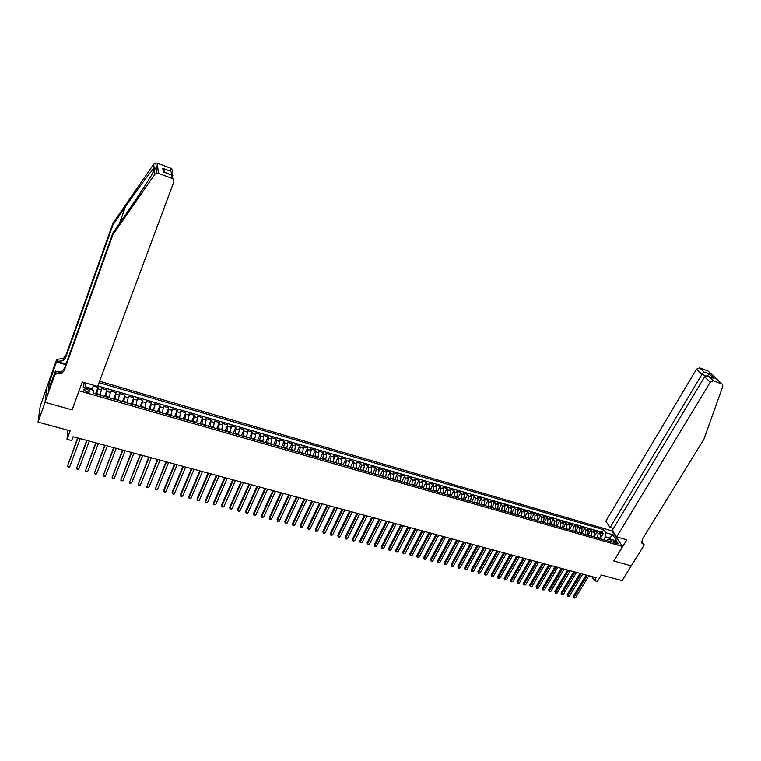 <?xml version="1.0" encoding="UTF-8"?>
<svg xmlns="http://www.w3.org/2000/svg" width="761" height="761" viewBox="0 0 761 761"><rect width="100%" height="100%" fill="white"/><g stroke="black" fill="none" stroke-linecap="round" stroke-linejoin="round"><path stroke-width="1.14" d="M86.754 391.905C88.894 392.381 89.893 392.115 89.75 391.087L86.906 389.223C84.775 388.747 83.777 389.023 83.91 390.041L86.754 391.905M47.001 386.959L40.228 406.136L38.05 422.098L45.07 402.303L72.219 409.875L79.239 390.288M79.201 390.821L622.631 546.484L611.682 530.75L99.577 381.242M622.631 546.484L613.804 560.981L631.259 565.851L622.127 580.633L601.342 574.993L597.385 581.518L594.322 580.691L596.12 577.732L73.085 436.7L71.658 440.552L67.035 439.316L70.164 430.821L38.05 422.098M600.02 538.645L600.553 534.136L599.506 532.595L603.169 533.661L600.163 538.683M597.566 537.932L598.098 533.432L597.062 531.891L594.065 536.933M597.062 531.891L593.38 530.826L594.417 532.367L593.875 536.876M587.692 535.107L588.243 530.579L587.226 529.038L590.926 530.113L587.93 535.173M581.48 533.318L582.041 528.79L581.033 527.249L584.752 528.324L581.756 533.394M575.23 531.53L575.801 526.983L574.802 525.442L578.541 526.526L575.554 531.616M568.952 529.723L569.532 525.176L568.543 523.635L572.301 524.719L569.323 529.827M562.636 527.915L563.226 523.349L562.255 521.808L566.032 522.902L563.054 528.029M556.291 526.089L556.89 521.513L555.92 519.972L559.725 521.076L556.748 526.222M549.908 524.253L550.517 519.677L549.566 518.136L553.38 519.24L550.412 524.405M543.497 522.417L544.105 517.822L543.164 516.281L547.007 517.394L544.048 522.569M537.038 520.562L537.666 515.958L536.733 514.417L540.595 515.539L537.637 520.733M530.55 518.698L531.188 514.084L530.274 512.543L534.155 513.675L531.207 518.888M524.025 516.824L524.671 512.201L523.768 510.66L527.677 511.792L524.729 517.033M517.47 514.94L518.127 510.308L517.233 508.767L521.161 509.908L518.222 515.159M510.869 513.047L511.544 508.405L510.66 506.864L514.607 508.015L511.668 513.285M504.239 511.145L504.923 506.493L504.048 504.952L508.015 506.103L505.085 511.392M497.57 509.233L498.265 504.572L497.399 503.031L501.394 504.182L498.474 509.49M490.864 507.311L491.568 502.631L490.721 501.09L494.736 502.26L491.815 507.577M484.12 505.371L484.833 500.69L483.996 499.149L488.039 500.319L485.128 505.665M477.337 503.43L478.06 498.731L477.242 497.19L481.304 498.369L478.393 503.725M470.517 501.47L471.249 496.762L470.45 495.221L474.531 496.4L471.63 501.784M463.658 499.501L464.4 494.783L463.611 493.242L467.72 494.431L464.828 499.834M456.762 497.523L457.523 492.795L456.743 491.254L460.871 492.453L457.979 497.865M449.827 495.525L450.598 490.788L449.827 489.247L453.984 490.455L451.102 495.896M442.854 493.528L443.634 488.781L442.883 487.24L447.059 488.448L444.186 493.908M435.834 491.511L436.624 486.755L435.891 485.214L440.086 486.431L437.223 491.91M428.785 489.485L429.585 484.719L428.862 483.178L433.085 484.405L430.222 489.903M421.689 487.449L422.498 482.674L421.794 481.133L426.036 482.36L423.192 487.887M414.545 485.404L415.373 480.61L414.678 479.069L418.95 480.305L416.115 485.851M407.373 483.34L408.21 478.536L407.535 477.004L411.825 478.241L408.99 483.806M400.153 481.266L400.999 476.453L400.343 474.921L404.662 476.167L401.837 481.751M392.895 479.183L393.751 474.36L393.104 472.828L397.451 474.084L394.636 479.687M385.589 477.09L386.464 472.248L385.827 470.717L390.203 471.982L387.387 477.604M378.246 474.978L379.13 470.136L378.512 468.595L382.907 469.87L380.1 475.511M370.854 472.857L371.758 467.996L371.149 466.464L375.573 467.749L372.776 473.409M363.425 470.726L364.338 465.856L363.748 464.324L368.2 465.608L365.413 471.297M355.948 468.576L356.871 463.696L356.3 462.165L360.781 463.459L357.993 469.166M348.424 466.426L349.366 461.527L348.814 459.996L353.313 461.299L350.545 467.026M340.861 464.248L341.813 459.349L341.28 457.818L345.808 459.121L343.04 464.876M333.251 462.07L334.222 457.152L333.699 455.62L338.255 456.933L335.496 462.707M325.594 459.872L326.574 454.945L326.079 453.413L330.655 454.736L327.915 460.529M317.898 457.656L318.888 452.719L318.402 451.187L323.016 452.529L320.276 458.341M310.155 455.439L311.154 450.483L310.688 448.952L315.32 450.293L312.6 456.134M302.355 453.195L303.382 448.239L302.926 446.707L307.587 448.058L304.876 453.917M294.517 450.95L295.553 445.975L295.116 444.443L299.815 445.803L297.104 451.692M286.631 448.686L287.677 443.701L287.268 442.17L291.986 443.539L289.285 449.447M278.697 446.403L279.763 441.409L279.363 439.887L284.11 441.256L281.427 447.192M270.707 444.11L271.791 439.107L271.411 437.585L276.186 438.964L273.513 444.919M262.678 441.808L263.772 436.785L263.411 435.263L268.214 436.652L265.551 442.636M254.602 439.487L255.706 434.455L255.363 432.933L260.205 434.331L257.541 440.334M246.469 437.156L247.591 432.105L247.268 430.593L252.138 432.001L249.494 438.022M238.288 434.807L239.42 429.746L239.125 428.234L244.015 429.651L241.38 435.692M230.05 432.448L231.211 427.378L230.925 425.856L235.853 427.282L233.227 433.351M221.774 430.07L222.678 423.468L227.634 424.904L225.028 431.002M213.441 427.672L214.383 421.061L219.368 422.507L216.771 428.633M205.051 425.266L206.031 418.645L211.044 420.101L208.457 426.246M196.614 422.84L197.632 416.21L202.683 417.675L200.105 423.848M188.119 420.405L189.175 413.765L194.255 415.24L191.696 421.432M179.577 417.951L180.671 411.301L185.779 412.785L183.23 419.007M170.978 415.487L172.11 408.819L177.256 410.312L174.716 416.562M162.331 413.004L163.501 406.326L168.676 407.829L166.145 414.098M153.617 410.502L154.825 403.815L160.038 405.328L157.517 411.625M144.856 407.991L146.102 401.294L151.344 402.807L148.842 409.133M136.038 405.451L137.322 398.745L142.602 400.276L140.11 406.621M127.163 402.911L128.485 396.186L133.793 397.727L131.32 404.101M118.231 400.343L119.601 393.618L124.937 395.159L122.483 401.561M109.232 397.765L110.649 391.021L116.024 392.581L113.579 399.011M100.186 395.168L101.641 388.414L107.054 389.984L104.618 396.433M615.763 541.461L613.223 541.394L616.267 543.754L618.807 543.83L615.763 541.461L614.793 543.069M83.567 382.317L83.244 387.32L93.432 390.26L93.299 393.19L612.244 542.146L610.17 539.13L607.535 539.844L607.05 540.662M608.819 539.501L609.723 538.008L605.442 536.771L605.737 532.662L603.72 529.723L99.044 382.669M605.737 532.662L612.434 534.612L616.914 541.071L610.17 539.13M96.552 394.122L96.742 393.618L100.376 394.664M105.627 396.728L105.817 396.224L109.422 397.261M114.635 399.316L114.825 398.812L118.421 399.848M123.596 401.884L123.786 401.389L127.353 402.417M132.49 404.443L132.68 403.948L136.229 404.966M141.337 406.973L141.527 406.488L145.047 407.496M150.117 409.494L150.317 409.009L153.817 410.017M158.849 412.005L159.049 411.52L162.521 412.519M167.525 414.498L167.724 414.013L171.177 415.002M176.143 416.971L176.343 416.486L179.777 417.475M184.714 419.425L184.913 418.95L188.319 419.929M193.227 421.87L193.427 421.394L196.814 422.365M201.684 424.296L201.884 423.82L205.251 424.79M210.093 426.712L210.293 426.236L213.641 427.197M218.445 429.109L218.645 428.633L221.974 429.594M226.749 431.497L226.949 431.021L230.26 431.972M234.997 433.865L235.206 433.39L238.488 434.341M243.197 436.215L243.406 435.749L246.669 436.69M251.349 438.555L251.558 438.089L254.802 439.021M259.453 440.885L259.663 440.419L262.887 441.342M267.501 443.197L267.71 442.731L270.916 443.653M275.511 445.489L275.71 445.033L278.906 445.946M283.463 447.772L283.672 447.316L286.84 448.229M291.368 450.046L291.577 449.589L294.726 450.493M299.225 452.3L299.434 451.844L302.564 452.747M307.035 454.545L307.254 454.089L310.364 454.983M314.807 456.771L315.016 456.315L318.108 457.209M322.521 458.988L322.731 458.531L325.813 459.416M330.198 461.185L333.461 461.623M337.827 463.382L341.08 463.801M345.408 465.551L348.643 465.979M352.942 467.72L356.158 468.139M360.438 469.87L363.634 470.288M367.886 472.01L371.073 472.419M375.297 474.132L378.464 474.541M382.659 476.243L385.808 476.652M389.974 478.346L393.114 478.755M397.252 480.438L400.372 480.838M404.491 482.512L407.592 482.912M411.682 484.576L414.774 484.976M418.835 486.631L421.908 487.021M425.951 488.676L429.004 489.057M433.019 490.702L436.063 491.092M440.048 492.719L443.073 493.099M447.04 494.726L450.055 495.107M453.994 496.724L456.99 497.095M460.909 498.712L463.887 499.083M467.777 500.681L470.745 501.052M474.617 502.64L477.566 503.011M481.409 504.591L484.348 504.962M488.172 506.531L491.092 506.893M494.897 508.462L497.799 508.824M501.575 510.384L504.467 510.736M508.224 512.296L511.097 512.638M514.836 514.189L517.699 514.541M521.409 516.072L524.253 516.424M527.944 517.956L530.778 518.298M534.45 519.82L537.266 520.163M540.919 521.675L543.725 522.017M547.349 523.52L550.136 523.853M553.742 525.356L556.519 525.689M560.106 527.183L562.874 527.516M566.431 529L569.19 529.323M572.729 530.807L575.468 531.13M578.988 532.605L581.708 532.928M585.209 534.393L587.93 534.707M591.402 536.172L594.103 536.486M603.169 533.661L602.208 532.253L97.827 385.932M96.742 393.618L98.026 387.368L93.213 385.97M107.054 389.984L105.817 396.224M116.024 392.581L114.825 398.812M124.937 395.159L123.786 401.389M133.793 397.727L132.68 403.948M142.602 400.276L141.527 406.488M151.344 402.807L150.317 409.009M160.038 405.328L159.049 411.52M168.676 407.829L167.724 414.013M177.256 410.312L176.343 416.486M185.779 412.785L184.913 418.95M194.255 415.24L193.427 421.394M202.683 417.675L201.884 423.82M211.044 420.101L210.293 426.236M219.368 422.507L218.645 428.633M227.634 424.904L226.949 431.021M235.853 427.282L235.206 433.39M244.015 429.651L243.406 435.749M252.138 432.001L251.558 438.089M260.205 434.331L260.547 435.853L259.663 440.419M268.214 436.652L268.585 438.174L267.71 442.731M276.186 438.964L276.576 440.486L275.71 445.033M284.11 441.256L284.519 442.788L283.672 447.316M291.986 443.539L292.405 445.061L291.577 449.589M299.815 445.803L300.253 447.335L299.434 451.844M307.587 448.058L308.053 449.589L307.254 454.089M315.32 450.293L315.805 451.825L315.016 456.315M323.016 452.529L323.511 454.051L322.731 458.531M330.655 454.736L331.168 456.267L330.407 460.738M338.255 456.933L338.778 458.464L338.036 462.935M345.808 459.121L346.35 460.652L345.618 465.114M353.313 461.299L353.875 462.831L353.161 467.273M360.781 463.459L361.351 464.99L360.657 469.423M368.2 465.608L368.79 467.14L368.105 471.563M375.573 467.749L376.181 469.28L375.506 473.694M382.907 469.87L383.534 471.401L382.869 475.806M390.203 471.982L390.84 473.523L390.193 477.918M397.451 474.084L398.108 475.615L397.47 480.001M404.662 476.167L405.328 477.708L404.709 482.084M411.825 478.241L412.51 479.782L411.901 484.148M418.95 480.305L419.653 481.846L419.054 486.203M426.036 482.36L426.759 483.901L426.17 488.248M433.085 484.405L433.818 485.937L433.237 490.274M440.086 486.431L440.838 487.972L440.277 492.3M447.059 488.448L447.81 489.989L447.268 494.308M453.984 490.455L454.755 491.996L454.222 496.305M460.871 492.453L461.651 493.984L461.128 498.293M467.72 494.431L468.519 495.972L468.005 500.262M474.531 496.4L475.34 497.941L474.845 502.231M481.304 498.369L482.132 499.91L481.637 504.182M488.039 500.319L488.876 501.86L488.4 506.122M494.736 502.26L495.582 503.801L495.116 508.053M501.394 504.182L502.26 505.723L501.803 509.975M508.015 506.103L508.9 507.644L508.453 511.877M514.607 508.015L515.492 509.556L515.064 513.78M521.161 509.908L522.056 511.449L521.637 515.673M527.677 511.792L528.591 513.333L528.172 517.547M534.155 513.675L535.078 515.216L534.679 519.411M540.595 515.539L541.537 517.08L541.147 521.275M547.007 517.394L547.958 518.935L547.578 523.121M553.38 519.24L554.341 520.781L553.97 524.957M559.725 521.076L560.695 522.617L560.334 526.783M566.032 522.902L567.012 524.443L566.66 528.6M572.301 524.719L573.299 526.26L572.957 530.407M578.541 526.526L579.549 528.067L579.216 532.205M584.752 528.324L585.77 529.865L585.447 533.994M590.926 530.113L591.953 531.654L591.639 535.773M603.692 539.692L605.442 536.771M67.815 430.184L67.035 439.316M591.716 576.543L594.322 580.691M610.569 539.245L609.723 538.008L612.434 534.612M92.071 389.87L92.481 388.766L86.069 386.911L85.993 388.11M602.208 532.253L603.72 529.723M98.026 387.368L95.601 393.846M93.413 385.171L92.481 388.766M84.243 382.517L86.069 386.911M72.219 409.875L72.266 409.332M586.141 575.04L573.385 596.234L574.06 597.366L587.311 575.354M575.582 597.765L574.469 598.06L574.06 597.366L575.582 597.765L588.843 575.773M573.861 597.899L573.385 596.234M616.705 536.885L710.241 382.184L704.61 376.857L612.244 530.474L616.705 536.885L626.817 539.815L613.889 561.009L631.288 565.861L644.253 544.866L641.561 541.623M613.461 528.448L610.151 527.478L605.804 521.247L696.496 369.19L699.578 367.848L707.996 371.026L722.427 384.295L722.817 386.265L703.896 439.23L642.303 539.292L641.875 543.126L644.253 544.866M699.578 367.848L703.963 371.967L709.119 373.908L714.046 378.502L708.862 376.552L713.39 380.804L721.951 384.01L707.996 371.026M611.739 530.826L613.214 528.372M610.151 527.478L701.975 374.364L696.496 369.19M722.427 384.295L721.951 384.01M713.39 380.804L710.241 382.184M641.59 542.174L643.92 544.771M703.963 371.967L701.975 374.364L706.16 375.934M709.119 373.908L707.35 375.982M714.046 378.502L712.886 378.008M708.862 376.552L704.61 376.857M112.809 234.854L112.837 233.085L125.489 214.821C137.655 197.327 151.344 176.181 154.321 170.255C155.406 168.619 155.472 167.82 154.55 167.867L154.112 168.124C150.83 171.273 137.256 189.613 125.365 206.897L112.98 224.828L65.598 357.746L63.077 360.724L57.056 361.408L57.303 359.249L56.79 359.097L47.03 386.731L45.023 402.284L72.076 409.837L82.293 381.946L97.655 386.398L173.736 182.193C174.183 180.433 173.556 179.139 171.834 178.302L158.402 173.28L156.918 173.089L154.73 174.345L112.809 234.854L64.314 370.445L61.736 373.489L55.039 374.051L45.023 402.284M112.98 224.828L113.008 223.135L65.807 355.596L63.296 358.574L57.303 359.249M55.572 374.203L55.829 371.939L61.974 371.225L64.542 368.191L112.837 233.085M171.834 178.302L171.339 174.935L163.263 171.91L162.806 168.305L170.806 171.32L170.331 168.076L157.27 163.149L158.402 173.28M154.112 168.124L153.712 164.176L113.008 223.135M55.039 374.051L55.391 371.054L49.218 388.481M51.044 383.335L49.237 382.812L48.228 390.84L49.075 388.443M49.237 382.812L56.457 361.96L56.79 359.097M55.391 371.054L62.345 373.08M66.017 364.053L57.056 361.408M65.788 364.709L56.457 361.96M153.712 164.176L155.834 162.959L157.27 163.149M170.331 168.076C171.996 168.894 172.614 170.16 172.176 171.872L172.328 172.871M50.15 379.787L52.1 380.348M51.881 380.966L50.074 380.443M171.339 174.935L173.318 179.415M163.263 171.91L164.205 172.186M162.806 168.305L164.928 172.462M170.806 171.32L172.871 175.724M579.987 573.385L567.259 594.645L567.925 595.777L581.157 573.699M569.456 596.177L567.725 596.32L567.925 595.777L569.456 596.177L582.698 574.108M567.725 596.32L567.259 594.645M573.804 571.711L561.095 593.047L561.751 594.189L574.964 572.025M563.292 594.588L562.179 594.883L561.751 594.189L563.292 594.588L576.515 572.443M561.561 594.722L561.095 593.047M567.592 570.037L554.902 591.44L555.549 592.581L568.743 570.35M557.1 592.981L555.987 593.285L555.549 592.581L557.1 592.981L570.303 570.769M555.368 593.123L554.902 591.44M561.342 568.353L548.681 589.832L549.318 590.964L562.484 568.657M550.878 591.373L549.138 591.516L549.318 590.964L550.878 591.373L564.053 569.085M549.138 591.516L548.681 589.832M555.064 566.66L542.422 588.205L543.05 589.347L556.196 566.964M544.619 589.756L542.878 589.899L543.05 589.347L544.619 589.756L557.765 567.392M542.878 589.899L542.422 588.205M548.748 564.957L536.125 586.579L536.743 587.72L549.87 565.261M538.322 588.129L536.581 588.272L536.743 587.72L538.322 588.129L551.449 565.689M536.581 588.272L536.125 586.579M542.393 563.245L529.799 584.943L530.417 586.075L543.516 563.549M531.996 586.493L530.255 586.636L530.417 586.075L531.996 586.493L545.104 563.977M530.255 586.636L529.799 584.943M536.01 561.523L523.435 583.287L524.044 584.429L537.123 561.827M525.642 584.848L523.891 584.99L524.044 584.429L525.642 584.848L538.721 562.255M523.891 584.99L523.435 583.287M529.599 559.792L517.042 581.632L517.642 582.774L530.693 560.086M519.249 583.192L517.49 583.335L517.642 582.774L519.249 583.192L532.3 560.524M517.49 583.335L517.042 581.632M523.14 558.051L510.612 579.968L511.202 581.109L524.234 558.346M512.819 581.528L511.706 581.842L511.202 581.109L512.819 581.528L525.851 558.783M511.059 581.67L510.612 579.968M516.652 556.301L504.153 578.293L504.733 579.435L517.737 556.595M506.35 579.853L504.6 580.006L504.733 579.435L506.35 579.853L519.363 557.033M504.6 580.006L504.153 578.293M510.127 554.55L497.646 576.61L498.227 577.751L511.202 554.836M499.853 578.179L498.094 578.322L498.227 577.751L499.853 578.179L512.838 555.273M498.094 578.322L497.646 576.61M503.573 552.781L491.111 574.916L491.682 576.058L504.629 553.066M493.318 576.486L491.558 576.638L491.682 576.058L493.318 576.486L506.274 553.504M491.558 576.638L491.111 574.916M496.971 551.002L484.548 573.214L485.099 574.355L498.027 551.278M486.755 574.783L485.642 575.107L485.099 574.355L486.755 574.783L499.682 551.725M484.985 574.936L484.548 573.214M490.341 549.214L477.937 571.501L478.488 572.653L491.387 549.49M480.143 573.081L478.374 573.223L478.488 572.653L480.143 573.081L493.052 549.937M478.374 573.223L477.937 571.501M483.673 547.416L471.297 569.78L471.839 570.931L484.709 547.692M473.504 571.359L472.4 571.682L471.839 570.931L473.504 571.359L486.374 548.139M471.734 571.511L471.297 569.78M476.966 545.608L464.619 568.048L465.152 569.199L477.994 545.884M466.826 569.628L465.722 569.96L465.152 569.199L466.826 569.628L479.668 546.331M465.057 569.789L464.619 568.048M470.222 543.782L457.903 566.317L458.426 567.459L471.24 544.058M460.11 567.896L458.331 568.048L458.426 567.459L460.11 567.896L472.933 544.515M458.331 568.048L457.903 566.317M463.449 541.956L451.149 564.567L451.663 565.708L464.448 542.232M453.356 566.146L451.577 566.308L451.663 565.708L453.356 566.146L466.151 542.688M451.577 566.308L451.149 564.567M456.629 540.12L444.357 562.807L444.862 563.949L457.618 540.386M446.564 564.396L445.47 564.729L444.862 563.949L446.564 564.396L459.33 540.852M444.785 564.548L444.357 562.807M449.77 538.274L437.537 561.038L438.032 562.179L450.75 538.531M439.744 562.626L438.64 562.959L438.032 562.179L439.744 562.626L452.472 538.997M437.955 562.779L437.537 561.038M442.873 536.41L430.669 559.259L431.154 560.41L443.844 536.676M432.876 560.847L431.782 561.19L431.154 560.41L432.876 560.847L445.575 537.142M431.087 561.009L430.669 559.259M435.939 534.545L423.763 557.471L424.238 558.622L436.9 534.802M425.97 559.069L424.876 559.402L424.238 558.622L425.97 559.069L438.64 535.268M424.181 559.221L423.763 557.471M428.966 532.662L416.819 555.673L417.285 556.824L429.917 532.919M419.026 557.271L417.932 557.613L417.285 556.824L419.026 557.271L431.668 533.394M417.237 557.433L416.819 555.673M421.955 530.769L409.837 553.865L410.293 555.007L422.897 531.026M412.053 555.463L410.95 555.806L410.293 555.007L412.053 555.463L424.657 531.501M410.255 555.625L409.837 553.865M414.907 528.866L402.816 552.039L403.263 553.19L415.829 529.123M405.033 553.647L403.235 553.808L403.263 553.19L405.033 553.647L417.599 529.599M403.235 553.808L402.816 552.039M407.81 526.954L395.758 550.213L396.196 551.364L408.724 527.202M397.965 551.82L396.871 552.172L396.196 551.364L397.965 551.82L410.512 527.687M396.167 551.982L395.758 550.213M400.676 525.033L388.662 548.377L389.09 549.528L401.58 525.28M390.869 549.984L389.775 550.336L389.09 549.528L390.869 549.984L403.378 525.765M389.061 550.146L388.662 548.377M393.504 523.102L381.518 546.522L381.936 547.673L394.398 523.34M383.725 548.139L382.64 548.491L381.936 547.673L383.725 548.139L396.196 523.825M381.917 548.301L381.518 546.522M386.293 521.152L374.336 544.667L374.745 545.818L387.168 521.39M376.543 546.284L375.458 546.636L374.745 545.818L376.543 546.284L388.985 521.884M374.735 546.446L374.336 544.667M379.035 519.202L367.116 542.793L367.515 543.944L379.901 519.43M369.323 544.41L368.238 544.771L367.515 543.944L369.323 544.41L381.727 519.925M367.515 544.581L367.116 542.793M371.739 517.233L359.848 540.909L360.238 542.06L372.595 517.461M362.065 542.536L360.248 542.707L360.238 542.06L362.065 542.536L374.422 517.956M360.248 542.707L359.848 540.909M364.395 515.254L352.543 539.016L352.923 540.167L365.242 515.482M354.759 540.643L353.665 541.004L352.923 540.167L354.759 540.643L367.078 515.977M352.933 540.814L352.543 539.016M357.014 513.256L345.199 537.114L345.561 538.265L357.841 513.485M347.406 538.74L346.322 539.102L345.561 538.265L347.406 538.74L359.696 513.989M345.589 538.912L345.199 537.114M349.584 511.259L337.808 535.202L338.16 536.353L350.402 511.478M340.015 536.828L338.94 537.199L338.16 536.353L340.015 536.828L352.267 511.982M338.198 537.009L337.808 535.202M342.117 509.242L330.379 533.28L330.721 534.431L342.926 509.461M332.586 534.907L331.501 535.278L330.721 534.431L332.586 534.907L344.8 509.965M330.759 535.088L330.379 533.28M334.602 507.216L322.902 531.34L323.235 532.491L335.392 507.435M325.109 532.976L324.034 533.347L323.235 532.491L325.109 532.976L337.285 507.939M323.282 533.147L322.902 531.34M327.04 505.18L315.387 529.39L315.701 530.541L327.829 505.39M317.594 531.035L316.509 531.406L315.701 530.541L317.594 531.035L329.722 505.903M315.758 531.207L315.387 529.39M319.439 503.126L307.825 527.43L308.129 528.581L320.21 503.335M310.022 529.076L308.947 529.447L308.129 528.581L310.022 529.076L322.122 503.849M308.195 529.247L307.825 527.43M311.791 501.071L300.215 525.461L300.509 526.612L312.552 501.271M302.421 527.107L300.576 527.287L300.509 526.612L302.421 527.107L314.464 501.794M300.576 527.287L300.215 525.461M304.096 498.997L292.557 523.482L292.842 524.633L304.847 499.197M294.764 525.128L293.689 525.509L292.842 524.633L294.764 525.128L306.778 499.711M292.928 525.309L292.557 523.482M296.362 496.904L284.861 521.485L285.137 522.636L297.094 497.104M287.068 523.14L285.223 523.321L285.137 522.636L287.068 523.14L299.035 497.627M285.223 523.321L284.861 521.485M288.581 494.812L277.118 519.478L277.385 520.629L289.294 495.002M279.325 521.133L277.48 521.314L277.385 520.629L279.325 521.133L291.244 495.525M277.48 521.314L277.118 519.478M280.742 492.7L269.337 517.461L269.584 518.612L281.446 492.89M271.534 519.116L269.689 519.306L269.584 518.612L271.534 519.116L283.415 493.413M269.689 519.306L269.337 517.461M272.866 490.569L261.499 515.435L261.736 516.586L273.551 490.759M263.696 517.09L261.851 517.28L261.736 516.586L263.696 517.09L275.53 491.292M261.851 517.28L261.499 515.435M264.942 488.438L253.613 513.39L253.841 514.541L265.618 488.619M255.82 515.054L254.754 515.444L253.841 514.541L255.82 515.054L267.606 489.152M253.965 515.235L253.613 513.39M256.971 486.289L245.689 511.335L245.898 512.486L257.627 486.46M247.886 513L246.821 513.399L245.898 512.486L247.886 513L259.625 487.002M248.942 484.12L237.708 509.271L237.908 510.422L249.589 484.3M239.915 510.945L238.849 511.335L237.908 510.422L239.915 510.945L251.606 484.843M240.876 481.951L229.689 507.187L229.87 508.348L241.503 482.113M231.886 508.862L230.83 509.261L229.87 508.348L231.886 508.862L243.53 482.664M232.752 479.753L221.613 505.095L221.784 506.255L233.37 479.925M223.81 506.778L222.754 507.178L221.784 506.255L223.81 506.778L235.406 480.476M224.581 477.556L213.489 502.992L213.651 504.143L225.18 477.718M215.686 504.676L213.822 504.866L213.651 504.143L215.686 504.676L227.235 478.269M216.362 475.34L205.318 500.881L205.47 502.032L216.942 475.492M207.515 502.564L205.641 502.755L205.47 502.032L207.515 502.564L219.006 476.053M208.095 473.104L197.099 498.75L197.232 499.901L208.657 473.256M199.296 500.434L198.241 500.843L197.232 499.901L199.296 500.434L210.74 473.818M199.772 470.859L188.833 496.61L188.947 497.761L200.324 471.011M191.021 498.293L189.147 498.493L188.947 497.761L191.021 498.293L202.416 471.573M191.401 468.605L180.509 494.45L180.614 495.601L191.934 468.747M182.697 496.143L180.823 496.343L180.614 495.601L182.697 496.143L194.036 469.318M182.973 466.331L172.138 492.281L172.224 493.432L183.496 466.474M174.326 493.975L173.28 494.393L172.224 493.432L174.326 493.975L185.608 467.045M174.497 464.048L163.71 490.094L163.786 491.254L175.001 464.181M165.898 491.796L164.861 492.215L163.786 491.254L165.898 491.796L177.123 464.762M165.965 461.746L155.292 489.057L166.45 461.879M157.422 489.608L155.529 489.808L155.292 489.057L157.422 489.608L168.59 462.46M157.384 459.435L146.749 486.84L157.85 459.558M148.89 487.401L146.997 487.601L146.749 486.84L148.89 487.401L160.01 460.139M148.747 457.104L138.15 484.624L149.194 457.228M140.309 485.176L139.273 485.604L138.15 484.624L140.309 485.176L151.363 457.808M140.053 454.764L129.503 482.379L140.481 454.878M131.672 482.94L129.77 483.149L129.503 482.379L131.672 482.94L142.668 455.468M131.301 452.405L120.799 480.134L131.72 452.519M122.978 480.695L121.075 480.904L120.799 480.134L122.978 480.695L133.917 453.109M122.502 450.027L112.038 477.87L122.901 450.141M114.236 478.431L113.208 478.869L112.038 477.87L114.236 478.431L125.108 450.731M113.636 447.639L103.22 475.587L114.026 447.744M105.437 476.158L104.409 476.595L103.22 475.587L105.437 476.158L116.243 448.343M104.723 445.233L94.354 473.294L105.085 445.337M96.571 473.865L95.553 474.303L94.354 473.294L96.571 473.865L107.33 445.936M95.753 442.816L85.422 470.983L96.095 442.912M87.658 471.563L85.746 471.772L85.422 470.983L87.658 471.563L98.35 443.52M86.725 440.381L76.442 468.662L87.049 440.467M78.697 469.242L77.679 469.689L76.442 468.662L78.697 469.242L89.313 441.085M77.632 437.936L67.396 466.322L77.936 438.013M69.67 466.902L68.652 467.359L67.396 466.322L69.67 466.902L80.219 438.631M597.794 537.542L600.258 538.255M598.098 533.432L600.553 534.136M97.969 388.861L101.594 389.908M107.016 391.477L110.621 392.514M116.014 394.074L119.601 395.111M124.956 396.662L128.514 397.689M133.831 399.23L137.37 400.248M142.659 401.779L146.169 402.797M151.429 404.31L154.921 405.318M160.143 406.831L163.605 407.829M168.799 409.332L172.243 410.331M177.399 411.815L180.833 412.814M185.95 414.288L189.356 415.278M194.445 416.743L197.831 417.722M202.892 419.187L206.25 420.158M211.282 421.613L214.621 422.583M219.625 424.02L222.944 424.98M227.91 426.417L231.211 427.378M236.148 428.804L239.42 429.746M244.329 431.164L247.591 432.105M252.462 433.523L255.706 434.455M260.547 435.853L263.772 436.785M268.585 438.174L271.791 439.107M276.576 440.486L279.763 441.409M284.519 442.788L287.677 443.701M292.405 445.061L295.553 445.975M300.253 447.335L303.382 448.239M308.053 449.589L311.154 450.483M315.805 451.825L318.888 452.719M323.511 454.051L326.574 454.945M331.168 456.267L334.222 457.152M338.778 458.464L341.813 459.349M346.35 460.652L349.366 461.527M353.875 462.831L356.871 463.696M361.351 464.99L364.338 465.856M368.79 467.14L371.758 467.996M376.181 469.28L379.13 470.136M383.534 471.401L386.464 472.248M390.84 473.523L393.751 474.36M398.108 475.615L400.999 476.453M405.328 477.708L408.21 478.536M412.51 479.782L415.373 480.61M419.653 481.846L422.498 482.674M426.759 483.901L429.585 484.719M433.818 485.937L436.624 486.755M440.838 487.972L443.634 488.781M447.81 489.989L450.598 490.788M454.755 491.996L457.523 492.795M461.651 493.984L464.4 494.783M468.519 495.972L471.249 496.762M475.34 497.941L478.06 498.731M482.132 499.91L484.833 500.69M488.876 501.86L491.568 502.631M495.582 503.801L498.265 504.572M502.26 505.723L504.923 506.493M508.9 507.644L511.544 508.405M515.492 509.556L518.127 510.308M522.056 511.449L524.671 512.201M528.591 513.333L531.188 514.084M535.078 515.216L537.666 515.958M541.537 517.08L544.105 517.822M547.958 518.935L550.517 519.677M554.341 520.781L556.89 521.513M560.695 522.617L563.226 523.349M567.012 524.443L569.532 525.176M573.299 526.26L575.801 526.983M579.549 528.067L582.041 528.79M585.77 529.865L588.243 530.579M591.953 531.654L594.417 532.367M613.727 542.222L614.422 541.081M125.365 206.897L119.344 223.696M65.598 357.746L65.807 355.596M64.542 368.191L64.314 370.445M154.73 174.345L154.321 170.255M89.427 391.953L89.75 391.087M708.472 376.353L713.656 378.293M154.55 167.867L152.476 173.556M61.974 371.225L61.736 373.489M63.077 360.724L63.296 358.574M156.918 173.089L155.834 162.959M163.605 171.957L171.682 174.992"/></g></svg>
